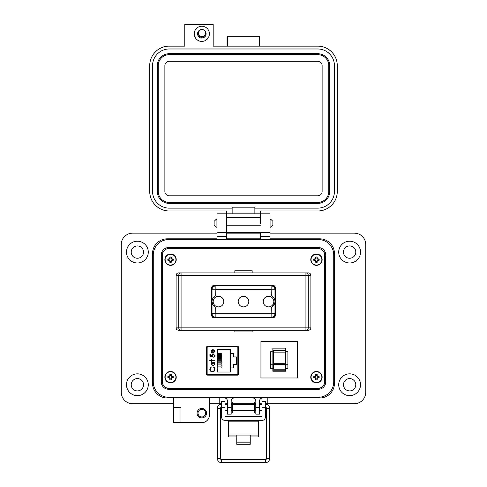 <?xml version="1.0" encoding="UTF-8"?>
<svg xmlns="http://www.w3.org/2000/svg" width="487" height="487" viewBox="0 0 487 487"><rect width="100%" height="100%" fill="white"/><g stroke="black" fill="none" stroke-linecap="round" stroke-linejoin="round"><path stroke-width="0.73" d="M198.02 413.171A3.793 3.793 0 0 0 201.807 416.963A3.793 3.793 0 0 0 205.599 413.171A3.793 3.793 0 0 0 201.807 409.384A3.793 3.793 0 0 0 198.02 413.171M197.071 413.171A4.736 4.736 0 0 0 201.807 417.913A4.736 4.736 0 0 0 206.549 413.171A4.736 4.736 0 0 0 201.807 408.435A4.736 4.736 0 0 0 197.071 413.171M180.963 415.07L180.963 422.649L173.384 422.649L173.384 407.485L180.963 407.485L180.963 415.07M148.273 252.089A10.897 10.897 0 0 1 137.377 262.986A10.897 10.897 0 0 1 126.48 252.089A10.897 10.897 0 0 1 137.377 241.193A10.897 10.897 0 0 1 148.273 252.089M148.273 384.748A10.897 10.897 0 0 1 137.377 395.645A10.897 10.897 0 0 1 126.48 384.748A10.897 10.897 0 0 1 137.377 373.852A10.897 10.897 0 0 1 148.273 384.748M180.963 422.649L201.807 422.649A7.579 7.579 0 0 0 209.386 415.07L209.386 398.013L224.55 398.013A2.843 2.843 0 0 1 227.392 400.856L227.392 414.12L231.185 414.12L231.185 400.856A2.843 2.843 0 0 1 234.022 398.013L252.978 398.013A2.843 2.843 0 0 1 255.815 400.856L255.815 414.12L259.608 414.12L259.608 400.856A2.843 2.843 0 0 1 262.45 398.013L319.685 398.013A14.78 14.78 0 0 0 334.466 383.232L334.466 253.605A14.78 14.78 0 0 0 319.685 238.825L270.029 238.825L270.029 213.811L260.557 213.811L260.551 210.974L317.767 210.974A19.517 19.517 0 0 0 337.284 191.458L337.284 65.654A19.517 19.517 0 0 0 317.767 46.137L213.184 46.137L213.184 24.35L184.768 24.35L184.768 46.137L169.233 46.137A19.517 19.517 0 0 0 149.716 65.654L149.716 191.458A19.517 19.517 0 0 0 169.233 210.974L226.449 210.974L226.443 232.762L216.971 232.762L216.971 238.825L167.315 238.825A14.78 14.78 0 0 0 152.534 253.605L152.534 383.232A14.78 14.78 0 0 0 167.315 398.013L173.384 398.013L173.384 407.485L180.963 407.485M216.971 223.29L216.971 232.762L226.443 232.762L226.443 238.825L260.557 238.825L260.557 232.762L226.449 232.762L226.449 213.811L216.971 213.811L216.971 223.29M260.557 223.29L260.551 213.811L260.557 223.29M270.029 232.762L260.557 232.762L270.029 232.762M360.52 252.089A10.897 10.897 0 0 1 349.623 262.986A10.897 10.897 0 0 1 338.727 252.089A10.897 10.897 0 0 1 349.623 241.193A10.897 10.897 0 0 1 360.52 252.089M360.52 384.748A10.897 10.897 0 0 1 349.623 395.645A10.897 10.897 0 0 1 338.727 384.748A10.897 10.897 0 0 1 349.623 373.852A10.897 10.897 0 0 1 360.52 384.748M131.216 252.089A6.161 6.161 0 0 0 137.377 258.25A6.161 6.161 0 0 0 143.537 252.089A6.161 6.161 0 0 0 137.377 245.935A6.161 6.161 0 0 0 131.216 252.089M343.463 252.089A6.161 6.161 0 0 0 349.623 258.25A6.161 6.161 0 0 0 355.784 252.089A6.161 6.161 0 0 0 349.623 245.935A6.161 6.161 0 0 0 343.463 252.089M343.463 384.748A6.161 6.161 0 0 0 349.623 390.909A6.161 6.161 0 0 0 355.784 384.748A6.161 6.161 0 0 0 349.623 378.588A6.161 6.161 0 0 0 343.463 384.748M131.216 384.748A6.161 6.161 0 0 0 137.377 390.909A6.161 6.161 0 0 0 143.537 384.748A6.161 6.161 0 0 0 137.377 378.588A6.161 6.161 0 0 0 131.216 384.748M209.386 403.699L219.199 403.699L219.199 398.013L224.55 398.013M262.45 398.013L267.813 398.013L267.813 403.699L354.359 403.699A11.371 11.371 0 0 0 365.731 392.327L365.731 244.511A11.371 11.371 0 0 0 354.359 233.139L270.029 233.139M216.971 233.139L132.641 233.139A11.371 11.371 0 0 0 121.269 244.511L121.269 392.327A11.371 11.371 0 0 0 132.641 403.699L173.384 403.699M260.557 233.139L226.443 233.139M219.199 403.699L221.603 403.699M224.97 403.699L227.392 403.699M231.185 403.699L232.22 403.699M232.64 403.699L254.366 403.699M254.792 403.699L255.815 403.699M259.608 403.699L262.036 403.699M265.403 403.699L267.813 403.699M270.029 213.811L216.971 213.811M162.013 380.956L162.013 255.882A7.579 7.579 0 0 1 169.592 248.303L317.408 248.303A7.579 7.579 0 0 1 324.987 255.882L324.987 380.956A7.579 7.579 0 0 1 317.408 388.535L169.592 388.535A7.579 7.579 0 0 1 162.013 380.956M175.277 248.626L175.277 248.303M162.013 265.36L162.634 265.36M162.013 371.484L162.634 371.484M175.277 388.535L175.277 388.218M263.966 388.535L263.966 388.218M275.338 388.535L275.338 388.218M311.723 388.535L311.723 388.218M324.987 371.484L324.366 371.484M211.662 388.535L211.662 388.218M223.034 388.535L223.034 388.218M229.097 388.535L229.097 388.218M240.468 388.535L240.468 388.218M246.532 388.535L246.532 388.218M257.903 388.535L257.903 388.218M324.987 265.36L324.366 265.36M311.723 248.303L311.723 248.626M240.468 248.303L240.468 248.626M229.097 248.303L229.097 248.626M223.034 248.303L223.034 248.626M211.662 248.303L211.662 248.626M275.338 248.303L275.338 248.626M263.966 248.303L263.966 248.626M257.903 248.303L257.903 248.626M246.532 248.303L246.532 248.626M228.342 420.403L228.342 435.074L236.767 435.074L236.767 442.159L250.245 442.159L250.245 435.074L258.664 435.074L258.664 436.967L250.245 436.967M265.403 407.296L262.036 407.296L262.036 401.617L265.403 401.617L262.036 401.617L265.403 401.617L265.403 417.03A3.372 3.372 0 0 1 262.036 420.403L224.97 420.403A3.372 3.372 0 0 1 221.603 417.03L221.603 401.617L224.97 401.617L221.603 401.617L224.97 401.617L224.97 407.296L221.603 407.296M262.036 407.296L262.036 415.648A0.962 0.962 0 0 1 261.075 416.61L225.938 416.61A0.962 0.962 0 0 1 224.97 415.648L224.97 407.296M228.342 421.821L258.664 421.821L258.664 420.403M228.342 435.074L228.342 436.967L236.767 436.967M258.664 421.821L258.664 435.074M236.767 442.159L236.767 444.302L250.245 444.302L250.245 442.159M221.603 409.664L221.603 405.312M231.185 410.377L231.946 410.377L231.946 404.6L231.185 404.6M254.098 407.485L254.098 404.6L232.908 404.6L232.908 410.377L254.098 410.377L254.098 407.485M255.815 410.377L255.06 410.377L255.06 404.6L255.815 404.6M265.403 409.664L265.403 405.312M232.64 412.769L232.64 402.207L232.22 402.207L232.22 412.769L232.64 412.769M254.792 412.769L254.792 402.207L254.366 402.207L254.366 412.769L254.792 412.769M214.134 223.29L214.134 221.329L216.094 219.369L216.094 227.204L214.134 225.244L214.134 223.29M270.906 219.369L272.866 221.329L272.866 225.244L270.906 227.204L270.906 219.369L270.029 219.369M161.276 254.932L161.276 381.905A7.372 7.372 0 0 0 168.642 389.271L318.358 389.271A7.372 7.372 0 0 0 325.724 381.905L325.724 254.932A7.372 7.372 0 0 0 318.358 247.566L168.642 247.566A7.372 7.372 0 0 0 161.276 254.932M153.271 254.932L153.271 381.905A15.371 15.371 0 0 0 168.642 397.276L318.358 397.276A15.371 15.371 0 0 0 333.729 381.905L333.729 254.932A15.371 15.371 0 0 0 318.358 239.561L168.642 239.561A15.371 15.371 0 0 0 153.271 254.932M265.652 407.327A1.023 1.023 0 0 1 266.559 408.343L269.634 408.343A4.097 4.097 0 0 0 265.537 404.247L265.537 405.44M265.537 462.65A4.097 4.097 0 0 0 269.634 458.553L266.559 458.553A1.023 1.023 0 0 1 265.537 459.576L265.537 462.65L221.475 462.65A4.097 4.097 0 0 1 217.379 458.553L217.379 408.343A4.097 4.097 0 0 1 221.475 404.247L221.603 404.247M217.379 458.553L220.453 458.553A1.023 1.023 0 0 0 221.475 459.576L221.475 462.65M221.354 407.327A1.023 1.023 0 0 0 220.453 408.343L217.379 408.343M259.93 404.6L259.9 404.247L262.036 404.247M227.082 404.6L227.392 404.295M201.819 26.243A7.579 7.579 0 0 1 209.398 33.822A7.579 7.579 0 0 1 201.819 41.401A7.579 7.579 0 0 1 194.24 33.822A7.579 7.579 0 0 1 201.819 26.243M201.843 29.561A4.261 4.261 0 0 0 197.558 33.822A4.261 4.261 0 0 0 205.727 35.514A4.261 4.261 0 0 0 204.924 30.906M198.629 32.617A3.409 3.409 0 0 0 201.819 37.231A3.409 3.409 0 0 0 204.875 35.338M232.135 213.811L232.135 208.132L169.233 208.132A16.674 16.674 0 0 1 152.559 191.458L152.559 65.654A16.674 16.674 0 0 1 169.233 48.98L317.767 48.98A16.674 16.674 0 0 1 334.441 65.654L334.441 191.458A16.674 16.674 0 0 1 317.767 208.132L254.865 208.132L254.865 213.811M232.135 208.132L232.135 207.182L254.865 207.182L254.865 208.132M227.399 46.137L227.399 36.665L259.601 36.665L259.601 46.137M260.551 232.762L226.449 232.762M157.295 65.654A11.938 11.938 0 0 1 169.233 53.716L317.767 53.716A11.938 11.938 0 0 1 329.705 65.654L329.705 191.458A11.938 11.938 0 0 1 317.767 203.396L169.233 203.396A11.938 11.938 0 0 1 157.295 191.458L157.295 65.654M158.238 191.458L158.238 65.654A10.988 10.988 0 0 1 169.233 54.666L317.767 54.666A10.988 10.988 0 0 1 328.762 65.654L328.762 191.458A10.988 10.988 0 0 1 317.767 202.446L169.233 202.446A10.988 10.988 0 0 1 158.238 191.458M164.874 191.458L164.874 65.654A4.359 4.359 0 0 1 169.233 61.295L317.767 61.295A4.359 4.359 0 0 1 322.126 65.654L322.126 191.458A4.359 4.359 0 0 1 317.767 195.817L169.233 195.817A4.359 4.359 0 0 1 164.874 191.458M202.135 29.549A3.543 3.543 0 0 1 205.678 33.092A3.543 3.543 0 0 1 202.135 36.628A3.543 3.543 0 0 1 198.599 33.092A3.543 3.543 0 0 1 202.135 29.549M252.163 272.903L252.163 270.784L234.837 270.784L234.837 272.903M234.837 330.283L234.837 331.921L252.163 331.921L252.163 330.283M206.725 374.789L238.283 374.789M238.283 346.622L206.725 346.622M163.145 251.895L162.634 254.098L162.634 382.739L163.145 384.943M166.219 387.743L168.648 388.218L318.352 388.218L320.781 387.743M323.855 384.943L324.366 382.739L324.366 254.098L323.855 251.895M320.781 249.094L318.352 248.626L168.648 248.626L166.219 249.094M162.634 254.098L162.634 382.739M168.648 388.218L318.352 388.218M324.366 382.739L324.366 254.098M318.352 248.626L168.648 248.626M237.613 346.263L207.395 346.263L206.616 346.988L206.616 374.424L207.395 375.148L237.613 375.148L238.387 374.424L238.387 346.988L237.613 346.263M252.163 270.784L234.837 270.784M234.837 331.921L252.163 331.921M237.784 374.789L237.784 374.034M237.784 347.377L237.784 346.622M273 306.238L274.93 302.409M215.631 295.804A6.453 6.453 0 0 0 215.631 307.382L215.869 313.677L271.131 313.677L271.369 307.382A6.453 6.453 0 0 0 274.978 301.593L274.978 313.433A3.853 3.853 0 0 1 271.131 317.287L215.869 317.287A3.853 3.853 0 0 1 212.022 313.433L212.022 289.753A3.853 3.853 0 0 1 215.869 285.899L271.131 285.899A3.853 3.853 0 0 1 274.978 289.753L274.978 301.593A6.453 6.453 0 0 0 271.369 295.804L271.131 289.509L215.869 289.509L215.631 295.804C213.16 297.307 211.955 299.237 212.022 301.593L212.874 304.795M238.204 301.593A5.296 5.296 0 0 0 243.5 306.889A5.296 5.296 0 0 0 248.796 301.593A5.296 5.296 0 0 0 243.5 296.297A5.296 5.296 0 0 0 238.204 301.593M263.236 301.593A5.296 5.296 0 0 0 268.532 306.889A5.296 5.296 0 0 0 273.828 301.593A5.296 5.296 0 0 0 268.532 296.297A5.296 5.296 0 0 0 263.236 301.593M213.172 301.593A5.296 5.296 0 0 0 218.468 306.889A5.296 5.296 0 0 0 223.764 301.593A5.296 5.296 0 0 0 218.468 296.297A5.296 5.296 0 0 0 213.172 301.593M274.978 301.593C275.045 299.237 273.84 297.307 271.369 295.804M274.978 289.753A3.853 3.853 0 0 0 271.131 285.899A3.853 3.853 0 0 1 274.978 289.753L271.369 289.753M214.785 317.841A4.334 4.334 0 0 1 211.729 313.701M275.271 313.701A4.334 4.334 0 0 1 272.215 317.841M272.215 285.345A4.334 4.334 0 0 1 275.271 289.485M211.729 289.485A4.334 4.334 0 0 1 214.785 285.345M176.111 275.313C176.27 273.858 177.104 273.055 178.607 272.903L308.393 272.903C309.896 273.055 310.73 273.858 310.889 275.313L310.889 327.873C310.73 329.328 309.896 330.131 308.393 330.283L178.607 330.283C177.104 330.131 176.27 329.328 176.111 327.873L178.753 327.873L178.753 275.313L176.111 275.313L176.111 327.873M272.86 285.345L214.14 285.345A2.405 2.405 0 0 0 211.729 287.756L211.729 315.43A2.405 2.405 0 0 0 214.14 317.841L272.86 317.841A2.405 2.405 0 0 0 275.271 315.43L275.271 287.756A2.405 2.405 0 0 0 272.86 285.345M207.152 347.724L207.152 373.687A0.95 0.95 0 0 0 208.101 374.637L236.907 374.637A0.95 0.95 0 0 0 237.851 373.687L237.851 347.724A0.95 0.95 0 0 0 236.907 346.774L208.101 346.774A0.95 0.95 0 0 0 207.152 347.724L207.152 351.133L206.616 351.133M211.924 349.922L213.196 349.52L213.196 352.801L214.548 351.462L213.775 350.11L213.982 349.715L214.998 351.407L213.111 353.252L211.888 352.825L211.206 351.395L211.924 349.922M211.717 360.837L211.717 361.476L211.267 361.476L211.267 360.837L209.787 360.837L209.787 360.386L211.267 360.386L211.267 359.741L211.717 359.741L211.717 360.386L214.931 360.386L214.931 360.837L211.717 360.837M215.059 369.122L214.183 371.191L212.393 371.825C210.768 371.666 209.903 370.771 209.787 369.128L210.841 366.942L211.139 367.332L210.305 369.158C210.396 370.497 211.108 371.24 212.429 371.374C213.769 371.234 214.475 370.485 214.548 369.128L213.708 367.332L214.006 366.942L215.059 369.122M230.345 349.392L230.345 353.483L233.663 353.483L233.663 356.953L236.311 356.953L236.311 364.459L233.663 364.459L233.663 367.928L230.345 367.928L230.345 372.019L217.348 372.019L217.348 349.392L230.345 349.392M213.087 366.169L211.206 364.246L211.948 362.76L211.267 362.76L211.267 362.31L214.931 362.31L214.931 362.76L214.298 362.76L214.998 364.258L213.087 366.169L214.998 364.258M213.276 354.408L212.168 355.613L212.423 356.721L209.915 356.204L209.915 354.146L210.433 354.146L210.433 355.857L211.754 356.125L211.656 355.534L213.294 353.958L215.059 355.705L213.647 357.233L214.548 355.68L213.276 354.408M207.152 373.687L207.152 370.278L206.616 370.278M213.111 353.252L211.888 352.825M213.982 349.715L214.998 351.407M214.487 351.882L214.517 351.139M213.708 367.332L214.548 369.128C214.475 370.485 213.769 371.234 212.429 371.374M209.897 369.956L209.787 369.128M211.948 362.76L211.206 364.246M212.423 356.721L212.168 355.613M214.548 355.68L214.487 355.285M208.101 374.637L214.925 374.789M230.083 374.789L236.907 374.637M211.656 351.371L211.997 352.314L211.656 351.371L212.746 349.97L211.656 351.371M230.345 367.928L230.345 353.483M217.348 353.434L221.816 353.434L221.816 354.499L217.348 354.499M217.348 357.288L221.816 357.288L221.816 358.347L217.348 358.347M217.348 366.912L221.816 366.912L221.816 367.977L217.348 367.977M217.348 363.065L221.816 363.065L221.816 364.124L217.348 364.124M217.348 361.141L221.816 361.141L221.816 362.2L217.348 362.2M217.348 364.988L221.816 364.988L221.816 366.054L217.348 366.054M217.348 359.211L221.816 359.211L221.816 360.277L217.348 360.277M217.348 355.364L221.816 355.364L221.816 356.423L217.348 356.423M237.851 368.288L238.387 368.288M238.387 354.518L237.851 354.506M237.851 366.906L238.387 366.888M237.851 353.124L238.387 353.124M213.105 362.76L214.548 364.246L213.093 365.719L211.656 364.239L213.105 362.76L214.548 364.246M212.746 349.97L212.746 352.752L211.997 352.314M285.011 363.966L285.011 364.586L273.45 364.586L273.45 363.29L285.011 363.29L285.011 363.966M272.854 348.15L272.854 371.222L285.607 371.222L285.607 348.15L272.854 348.15M285.607 364.739L287.878 364.739L287.878 368.647L285.607 368.647M272.854 351.76L270.577 351.76L270.577 368.647L272.854 368.647M297.514 377.991L260.941 377.991L260.941 341.417L297.514 341.417L297.514 377.991M273.45 350.007L273.45 352.125L285.011 352.125L285.011 350.007L273.45 350.007L285.011 350.007M285.011 352.125L285.011 363.29M273.45 364.586L273.45 369.219L285.011 369.219L285.011 364.586M273.45 352.125L273.45 363.29M285.607 370.771L272.854 370.771M287.878 364.739L287.878 351.76L285.607 351.76M270.577 364.739L272.854 364.739M316.879 261.428L317.153 260.368L318.218 260.095A1.808 1.808 0 0 0 318.218 259.254L317.153 258.981L316.879 257.915A1.808 1.808 0 0 0 316.039 257.915L315.765 258.981L314.705 259.254A1.808 1.808 0 0 0 314.705 260.095L315.765 260.368L316.039 261.428A1.808 1.808 0 0 0 316.879 261.428L317.177 262.292A8.242 0.718 -90 0 0 317.207 261.093A8.224 0.718 -67.5 0 0 317.408 260.618A8.224 0.718 -22.5 0 0 317.877 260.417A8.242 0.718 0 0 0 319.082 260.393A2.721 2.721 0 0 0 319.082 258.956A8.242 0.718 180 0 0 317.877 258.926A8.224 0.718 -157.5 0 0 317.408 258.725A8.224 0.718 -112.5 0 0 317.207 258.256A8.242 0.718 -90 0 0 317.177 257.051A2.721 2.721 0 0 0 315.74 257.051A8.242 0.718 90 0 0 315.716 258.256A8.224 0.718 112.5 0 0 315.515 258.725A8.224 0.718 157.5 0 0 315.04 258.926A8.242 0.718 180 0 0 313.835 258.956A2.721 2.721 0 0 0 313.835 260.393A8.242 0.718 0 0 0 315.04 260.417A8.224 0.718 22.5 0 0 315.515 260.618A8.224 0.718 67.5 0 0 315.716 261.093A8.242 0.718 90 0 0 315.74 262.292A2.721 2.721 0 0 0 317.177 262.292M318.218 259.254L319.082 258.956M322.144 259.674A5.686 5.686 0 0 0 316.459 253.989A5.686 5.686 0 0 0 310.773 259.674A5.686 5.686 0 0 0 316.459 265.36A5.686 5.686 0 0 0 322.144 259.674M316.459 265.074A5.406 5.406 0 0 0 321.864 259.674A5.406 5.406 0 0 0 316.459 254.269A5.406 5.406 0 0 0 311.059 259.674A5.406 5.406 0 0 0 316.459 265.074M316.879 257.915L317.177 257.051M316.039 257.915L315.74 257.051M316.879 258.317L317.207 258.256M317.816 259.254L317.877 258.926M318.218 260.095L319.082 260.393M317.816 260.095L317.877 260.417M316.879 261.026L317.207 261.093M316.039 261.428L315.74 262.292M316.039 261.026L315.716 261.093M315.107 260.095L315.04 260.417M314.705 260.095L313.835 260.393M314.705 259.254L313.835 258.956M315.107 259.254L315.04 258.926M316.039 258.317L315.716 258.256M170.961 261.428L171.235 260.368L172.295 260.095A1.808 1.808 0 0 0 172.295 259.254L171.235 258.981L170.961 257.915A1.808 1.808 0 0 0 170.121 257.915L169.847 258.981L168.782 259.254A1.808 1.808 0 0 0 168.782 260.095L169.847 260.368L170.121 261.428A1.808 1.808 0 0 0 170.961 261.428L171.26 262.292A8.242 0.718 -90 0 0 171.284 261.093A8.224 0.718 -67.5 0 0 171.485 260.618A8.224 0.718 -22.5 0 0 171.96 260.417A8.242 0.718 0 0 0 173.165 260.393A2.721 2.721 0 0 0 173.165 258.956A8.242 0.718 180 0 0 171.96 258.926A8.224 0.718 -157.5 0 0 171.485 258.725A8.224 0.718 -112.5 0 0 171.284 258.256A8.242 0.718 -90 0 0 171.26 257.051A2.721 2.721 0 0 0 169.823 257.051A8.242 0.718 90 0 0 169.793 258.256A8.224 0.718 112.5 0 0 169.592 258.725A8.224 0.718 157.5 0 0 169.123 258.926A8.242 0.718 180 0 0 167.918 258.956A2.721 2.721 0 0 0 167.918 260.393A8.242 0.718 0 0 0 169.123 260.417A8.224 0.718 22.5 0 0 169.592 260.618A8.224 0.718 67.5 0 0 169.793 261.093A8.242 0.718 90 0 0 169.823 262.292A2.721 2.721 0 0 0 171.26 262.292M172.295 259.254L173.165 258.956M176.227 259.674A5.686 5.686 0 0 0 170.541 253.989A5.686 5.686 0 0 0 164.856 259.674A5.686 5.686 0 0 0 170.541 265.36A5.686 5.686 0 0 0 176.227 259.674M170.541 265.074A5.406 5.406 0 0 0 175.941 259.674A5.406 5.406 0 0 0 170.541 254.269A5.406 5.406 0 0 0 165.136 259.674A5.406 5.406 0 0 0 170.541 265.074M170.961 257.915L171.26 257.051M170.121 257.915L169.823 257.051M170.961 258.317L171.284 258.256M171.893 259.254L171.96 258.926M172.295 260.095L173.165 260.393M171.893 260.095L171.96 260.417M170.961 261.026L171.284 261.093M170.121 261.428L169.823 262.292M170.121 261.026L169.793 261.093M169.184 260.095L169.123 260.417M168.782 260.095L167.918 260.393M168.782 259.254L167.918 258.956M169.184 259.254L169.123 258.926M170.121 258.317L169.793 258.256M316.879 378.923L317.153 377.857L318.218 377.589A1.808 1.808 0 0 0 318.218 376.749L317.153 376.475L316.879 375.41A1.808 1.808 0 0 0 316.039 375.41L315.765 376.475L314.705 376.749A1.808 1.808 0 0 0 314.705 377.589L315.765 377.857L316.039 378.923A1.808 1.808 0 0 0 316.879 378.923L317.177 379.787A8.242 0.718 -90 0 0 317.207 378.588A8.224 0.718 -67.5 0 0 317.408 378.113A8.224 0.718 -22.5 0 0 317.877 377.912A8.242 0.718 0 0 0 319.082 377.882A2.721 2.721 0 0 0 319.082 376.451A8.242 0.718 180 0 0 317.877 376.421A8.224 0.718 -157.5 0 0 317.408 376.22A8.224 0.718 -112.5 0 0 317.207 375.751A8.242 0.718 -90 0 0 317.177 374.546A2.721 2.721 0 0 0 315.74 374.546A8.242 0.718 90 0 0 315.716 375.751A8.224 0.718 112.5 0 0 315.515 376.22A8.224 0.718 157.5 0 0 315.04 376.421A8.242 0.718 180 0 0 313.835 376.451A2.721 2.721 0 0 0 313.835 377.882A8.242 0.718 0 0 0 315.04 377.912A8.224 0.718 22.5 0 0 315.515 378.113A8.224 0.718 67.5 0 0 315.716 378.588A8.242 0.718 90 0 0 315.74 379.787A2.721 2.721 0 0 0 317.177 379.787M318.218 376.749L319.082 376.451M322.144 377.169A5.686 5.686 0 0 0 316.459 371.484A5.686 5.686 0 0 0 310.773 377.169A5.686 5.686 0 0 0 316.459 382.855A5.686 5.686 0 0 0 322.144 377.169M316.459 382.569A5.406 5.406 0 0 0 321.864 377.169A5.406 5.406 0 0 0 316.459 371.764A5.406 5.406 0 0 0 311.059 377.169A5.406 5.406 0 0 0 316.459 382.569M316.879 375.41L317.177 374.546M316.039 375.41L315.74 374.546M316.879 375.812L317.207 375.751M317.816 376.749L317.877 376.421M318.218 377.589L319.082 377.882M317.816 377.589L317.877 377.912M316.879 378.521L317.207 378.588M316.039 378.923L315.74 379.787M316.039 378.521L315.716 378.588M315.107 377.589L315.04 377.912M314.705 377.589L313.835 377.882M314.705 376.749L313.835 376.451M315.107 376.749L315.04 376.421M316.039 375.812L315.716 375.751M170.961 378.923L171.235 377.857L172.295 377.589A1.808 1.808 0 0 0 172.295 376.749L171.235 376.475L170.961 375.41A1.808 1.808 0 0 0 170.121 375.41L169.847 376.475L168.782 376.749A1.808 1.808 0 0 0 168.782 377.589L169.847 377.857L170.121 378.923A1.808 1.808 0 0 0 170.961 378.923L171.26 379.787A8.242 0.718 -90 0 0 171.284 378.588A8.224 0.718 -67.5 0 0 171.485 378.113A8.224 0.718 -22.5 0 0 171.96 377.912A8.242 0.718 0 0 0 173.165 377.882A2.721 2.721 0 0 0 173.165 376.451A8.242 0.718 180 0 0 171.96 376.421A8.224 0.718 -157.5 0 0 171.485 376.22A8.224 0.718 -112.5 0 0 171.284 375.751A8.242 0.718 -90 0 0 171.26 374.546A2.721 2.721 0 0 0 169.823 374.546A8.242 0.718 90 0 0 169.793 375.751A8.224 0.718 112.5 0 0 169.592 376.22A8.224 0.718 157.5 0 0 169.123 376.421A8.242 0.718 180 0 0 167.918 376.451A2.721 2.721 0 0 0 167.918 377.882A8.242 0.718 0 0 0 169.123 377.912A8.224 0.718 22.5 0 0 169.592 378.113A8.224 0.718 67.5 0 0 169.793 378.588A8.242 0.718 90 0 0 169.823 379.787A2.721 2.721 0 0 0 171.26 379.787M172.295 376.749L173.165 376.451M176.227 377.169A5.686 5.686 0 0 0 170.541 371.484A5.686 5.686 0 0 0 164.856 377.169A5.686 5.686 0 0 0 170.541 382.855A5.686 5.686 0 0 0 176.227 377.169M170.541 382.569A5.406 5.406 0 0 0 175.941 377.169A5.406 5.406 0 0 0 170.541 371.764A5.406 5.406 0 0 0 165.136 377.169A5.406 5.406 0 0 0 170.541 382.569M170.961 375.41L171.26 374.546M170.121 375.41L169.823 374.546M170.961 375.812L171.284 375.751M171.893 376.749L171.96 376.421M172.295 377.589L173.165 377.882M171.893 377.589L171.96 377.912M170.961 378.521L171.284 378.588M170.121 378.923L169.823 379.787M170.121 378.521L169.793 378.588M169.184 377.589L169.123 377.912M168.782 377.589L167.918 377.882M168.782 376.749L167.918 376.451M169.184 376.749L169.123 376.421M170.121 375.812L169.793 375.751M227.392 407.485L231.185 407.485M255.815 407.485L259.608 407.485M270.029 236.554L260.557 236.554M226.443 236.554L216.971 236.554M236.767 435.074L250.245 435.074M221.475 405.44L221.475 404.247M260.551 225.183L226.449 225.183M260.551 217.604L226.449 217.604M271.369 313.433L274.978 313.433A3.853 3.853 0 0 1 271.131 317.287L271.131 313.677M215.869 289.509L215.869 285.899A3.853 3.853 0 0 0 212.022 289.753L215.631 289.753M215.869 313.677L215.869 317.287A3.853 3.853 0 0 1 212.022 313.433L215.631 313.433M271.131 289.509L271.131 285.899M181.073 275.313L181.073 327.873L305.927 327.873L305.927 275.313L181.073 275.313L181.073 272.903A2.405 2.319 90 0 0 178.753 275.313L181.073 275.313M310.889 275.313L308.247 275.313L308.247 327.873L310.889 327.873M305.927 272.903L305.927 275.313L308.247 275.313A2.405 2.319 -90 0 0 305.927 272.903M178.753 327.873A2.405 2.319 90 0 0 181.073 330.283L181.073 327.873L178.753 327.873M308.247 327.873L305.927 327.873L305.927 330.283A2.405 2.319 -90 0 0 308.247 327.873M273.45 352.064L285.011 352.064M273.45 350.457L285.011 350.457M316.459 253.989A5.686 5.686 0 0 0 310.773 259.674A5.686 5.686 0 0 0 316.459 265.36M170.541 253.989A5.686 5.686 0 0 0 164.856 259.674A5.686 5.686 0 0 0 170.541 265.36M316.459 371.484A5.686 5.686 0 0 0 310.773 377.169A5.686 5.686 0 0 0 316.459 382.855M170.541 371.484A5.686 5.686 0 0 0 164.856 377.169A5.686 5.686 0 0 0 170.541 382.855M227.392 404.6L224.97 404.6M262.036 404.6L259.608 404.6M227.392 410.377L224.97 410.377M262.036 410.377L259.608 410.377M216.971 219.369L216.094 219.369M270.906 227.204L270.029 227.204M216.971 227.204L216.094 227.204M269.634 408.343L269.634 458.553M265.537 459.576L221.475 459.576M220.453 458.553L220.453 408.343M224.97 404.247L227.112 404.247M266.559 408.343L266.559 458.553"/></g></svg>
